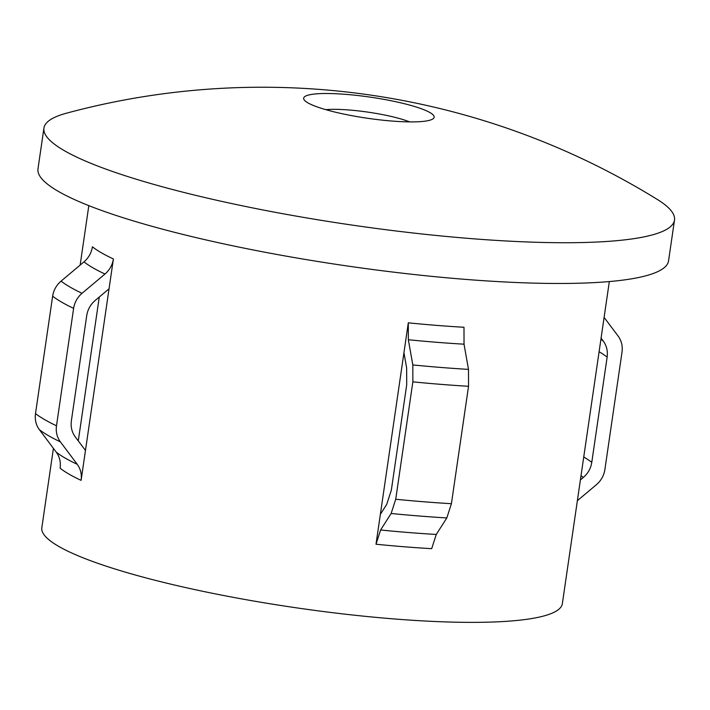 <?xml version="1.0" encoding="UTF-8"?>
<svg xmlns="http://www.w3.org/2000/svg" width="710" height="710" viewBox="0 0 710 710"><rect width="100%" height="100%" fill="white"/><g stroke="black" fill="none" stroke-linecap="round" stroke-linejoin="round"><path stroke-width="1.06" d="M345.877 94.368A65.941 10.65 -171.7 0 1 429.976 112.579A65.941 10.65 -171.7 0 1 432.701 119.031A65.941 10.65 -171.7 0 1 391.929 121.046A65.941 10.65 -171.7 0 1 307.838 102.826A65.941 10.65 -171.7 0 1 304.528 100.332A65.941 10.65 -171.7 0 1 345.877 94.368M409.661 121.898A51.102 8.254 8.3 0 0 349.214 110.006A51.102 8.254 8.3 0 0 325.792 109.659M64.122 150.547A318.621 51.475 -171.7 0 1 43.931 128.102A318.621 51.475 -171.7 0 1 66.438 113.201A751.464 751.464 0 0 1 657.194 199.377A318.621 51.475 -171.7 0 1 674.5 220.091A318.621 51.475 -171.7 0 1 412.102 232.88A318.621 51.475 -171.7 0 1 64.122 150.547M674.5 220.091L668.554 260.845A318.621 51.475 -171.7 0 1 406.155 273.625A318.621 51.475 -171.7 0 1 58.176 191.292A318.621 51.475 -171.7 0 1 37.985 168.856L43.931 128.102M609.331 281.568L562.347 603.678A263.011 42.493 -171.7 0 1 345.743 614.239A263.011 42.493 -171.7 0 1 58.495 546.265A263.011 42.493 -171.7 0 1 41.828 527.743L53.41 448.365M56.232 452.128C59.613 456.752 60.909 462.112 60.119 468.183A263.011 42.493 -171.7 0 0 69.012 474.138A263.011 42.493 -171.7 0 0 81.109 480.351C81.898 474.271 80.603 468.919 77.221 464.287A269.614 43.558 -171.7 0 1 65.169 458.083A269.614 43.558 -171.7 0 1 56.232 452.128L39.378 429.674C35.997 425.024 34.71 419.672 35.5 413.619L52.629 296.212C53.596 290.168 56.41 285.145 61.051 281.133L83.993 261.857C88.635 257.854 91.439 252.831 92.415 246.787A263.011 42.493 -171.7 0 0 101.317 252.742A263.011 42.493 -171.7 0 0 113.405 258.946C112.437 264.99 109.624 270.013 104.982 274.024L82.04 293.292C77.399 297.304 74.594 302.327 73.618 308.371L56.489 425.787C55.699 431.84 56.986 437.191 60.368 441.842L77.221 464.287M577.372 500.683L596.471 484.637C601.121 480.608 603.926 475.585 604.884 469.559L622.013 352.151C622.803 346.072 621.516 340.72 618.144 336.087L604.103 317.397M601.077 338.155L603.251 341.048C606.633 345.699 607.929 351.051 607.139 357.112L591.776 462.361C590.809 468.405 588.004 473.437 583.363 477.44L580.398 479.924M386.746 504.348L380.365 514.351L376.007 544.224L380.595 529.997L391.139 513.49L395.727 499.263L412.856 381.856L412.812 364.94L408.348 339.735L408.303 322.828L403.946 352.701L406.644 367.966L406.697 384.873L391.343 490.131L386.746 504.348M85.466 450.468L75.251 436.881C71.87 432.221 70.574 426.861 71.373 420.817L86.727 315.568C87.712 309.507 90.516 304.475 95.149 300.49L109.047 288.819L81.109 480.351M376.007 544.224A263.011 42.493 -171.7 0 0 431.68 548.67L436.277 534.444L446.821 517.936L451.409 503.709L468.538 386.293L468.493 369.386L464.029 344.181L463.985 327.266A263.011 42.493 -171.7 0 1 408.303 322.828M113.405 258.946L109.047 288.819M403.946 352.701L380.365 514.351M99.267 297.037L78.278 440.901M56.489 425.787A297.579 48.076 -171.7 0 1 44.588 419.592A297.579 48.076 -171.7 0 1 35.5 413.619M60.368 441.842A290.976 47.011 -171.7 0 1 48.431 435.647A290.976 47.011 -171.7 0 1 39.378 429.674M73.618 308.371A297.579 48.076 -171.7 0 1 61.717 302.176A297.579 48.076 -171.7 0 1 52.629 296.212M82.04 293.292A290.976 47.011 -171.7 0 1 70.104 287.097A290.976 47.011 -171.7 0 1 61.051 281.133M104.982 274.024A269.614 43.558 -171.7 0 1 92.93 267.821A269.614 43.558 -171.7 0 1 83.993 261.857M581.011 475.7A275.95 44.579 -171.7 0 1 583.363 477.44M600.909 339.309A275.95 44.579 -171.7 0 1 603.251 341.048M583.744 456.974A282.553 45.644 -171.7 0 1 591.776 462.361M599.098 351.716A282.553 45.644 -171.7 0 1 607.139 357.112M464.029 344.181A269.614 43.558 -171.7 0 1 408.348 339.735M468.493 369.386A290.976 47.011 -171.7 0 1 412.812 364.94M468.538 386.293A297.579 48.076 -171.7 0 1 412.856 381.856M451.409 503.709A297.579 48.076 -171.7 0 1 395.727 499.263M446.821 517.936A290.976 47.011 -171.7 0 1 391.139 513.49M436.277 534.444A269.614 43.558 -171.7 0 1 380.595 529.997M88.821 205.634L80.15 265.087"/></g></svg>
